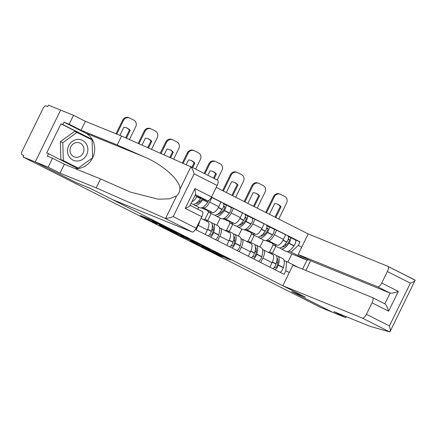 <?xml version="1.0" encoding="UTF-8"?>
<svg xmlns="http://www.w3.org/2000/svg" width="437" height="437" viewBox="0 0 437 437"><rect width="100%" height="100%" fill="white"/><g stroke="black" fill="none" stroke-linecap="round" stroke-linejoin="round"><path stroke-width="0.66" d="M168.278 228.551L151.382 220.024L140.424 215.578L157.085 224.001L153.179 221.701L168.278 228.551M226.197 258.218L230.436 259.944L214.436 251.849L201.517 246.473L220.357 255.978L223.274 257.032L205.051 248.118L217.003 253.236L226.197 258.218L226.361 257.879M190.439 166.486L217.533 180.186A5.047 1.977 116.8 0 1 217.593 180.213A5.047 1.977 116.8 0 1 217.151 185.468L194.148 173.833C193.132 170.523 192.045 168.185 190.882 166.83L121.573 136.038L85.395 121.333L73.514 115.324L60.639 110.091L35.25 161.909L76.426 182.732L90.098 188.287L305.348 297.138L291.676 291.577L332.847 312.4L320.649 307.44L23.052 156.949L23.789 155.441L21.85 154.649A3.365 1.322 -63.2 0 0 21.888 154.665M21.85 154.649A3.365 1.322 -63.2 0 1 22.145 151.147L43.088 108.392A3.365 1.322 -63.2 0 1 45.792 105.869L47.693 106.639L48.436 105.131L60.639 110.091L35.25 161.909L23.052 156.949M189.019 239.055L170.304 229.589L159.341 225.148L178.181 234.653L189.035 239.023M193.345 241.186L210.23 249.762L199.272 245.315L190.466 240.924L193.351 241.825L180.284 235.751L193.345 241.186M377.683 286.803A5.047 1.977 -63.2 0 0 381.741 283.023L398.32 291.403C394.365 292.828 391.628 293.391 390.115 293.096L377.683 286.803L298.149 254.476L308.216 233.932L216.206 187.402M191.958 201.643A7.74 3.037 -63.2 0 0 196.896 196.437M199.72 221.046A7.74 3.037 116.8 0 1 198.256 225.355L196.076 229.813M211.366 197.262L211.912 197.486L209.656 202.091A7.74 3.037 116.8 0 1 203.429 207.897L202.429 207.488M205.193 234.423L207.378 229.971A7.74 3.037 -63.2 0 0 208.05 221.914A7.74 3.037 -63.2 0 0 207.963 221.87M201.222 207.903L212.551 212.508A7.74 3.037 -63.2 0 0 218.773 206.701L221.029 202.096L211.912 197.486M197.77 209.208L198.737 207.236M219.401 227.759L220.395 228.163A7.74 3.037 116.8 0 1 220.483 228.201A7.74 3.037 116.8 0 1 219.811 236.259L217.626 240.716M211.169 213.524L207.695 220.609M230.643 207.236L233.467 208.383L231.211 212.994A7.74 3.037 116.8 0 1 224.984 218.795L223.984 218.385M226.748 245.326L228.928 240.869A7.74 3.037 -63.2 0 0 229.605 232.812A7.74 3.037 -63.2 0 0 229.512 232.774M222.777 218.8L234.101 223.405A7.74 3.037 -63.2 0 0 240.328 217.604L242.584 212.994L233.467 208.383M216.818 225.219L220.286 218.134M240.956 238.657L241.951 239.061A7.74 3.037 116.8 0 1 242.038 239.099A7.74 3.037 116.8 0 1 241.366 247.156L239.181 251.614M232.724 224.421L229.25 231.512M252.198 218.134L255.017 219.281L252.761 223.891A7.74 3.037 116.8 0 1 246.539 229.693L245.534 229.288M248.298 256.224L250.483 251.767A7.74 3.037 -63.2 0 0 251.155 243.709A7.74 3.037 -63.2 0 0 251.067 243.671M244.332 229.698L255.656 234.303A7.74 3.037 -63.2 0 0 261.878 228.502L264.139 223.891L255.017 219.281M238.367 236.122L241.841 229.032M262.511 249.554L263.5 249.959A7.74 3.037 116.8 0 1 263.587 249.997A7.74 3.037 116.8 0 1 262.916 258.054L260.736 262.511M254.274 235.319L250.805 242.409M273.748 229.032L276.572 230.184L274.316 234.789A7.74 3.037 116.8 0 1 268.089 240.59L267.089 240.186M269.853 267.122L272.038 262.664A7.74 3.037 -63.2 0 0 272.71 254.613A7.74 3.037 -63.2 0 0 272.617 254.569M265.882 240.601L277.205 245.201A7.74 3.037 -63.2 0 0 283.433 239.4L285.689 234.795L276.572 230.184M259.922 247.02L263.396 239.929M302.584 269.143L307.003 260.124L291.113 252.089L298.285 245.403L300.028 241.852L211.464 197.071M298.285 245.403L301.743 247.151M289.305 272.53L285.853 270.782L286.525 261.457L298.198 267.357M195.476 229.512L284.116 274.332L285.853 270.782M287.857 262.129L291.856 253.968L307.003 260.124L308.648 259.786M284.061 260.452L286.525 261.457M291.113 252.089L288.639 251.084M291.856 253.968L287.065 251.543M275.829 246.217L272.355 253.307M295.303 239.935L300.028 241.852M172.91 230.933L161.941 226.388L170.791 230.698L177.695 233.473L172.943 230.867M198.66 244.119L188.768 239.389L198.66 244.119M129.467 139.529L135.721 126.763A5.047 4.643 112.1 0 0 133.798 120.131L129.794 118.105A5.047 4.643 112.1 0 0 129.472 117.963A5.047 4.643 112.1 0 0 123.425 120.541L122.628 120.219L115.991 133.771M116.788 134.093L123.425 120.541M125.638 137.835L129.407 130.133A10.433 9.592 112.1 0 0 126.293 127.73M122.628 120.219A5.047 4.643 -67.9 0 1 128.675 117.635L129.472 117.963M119.88 135.35L123.851 127.243A10.433 9.592 112.1 0 1 126.697 127.883A10.433 9.592 112.1 0 1 130.204 130.461L129.407 130.133M126.424 138.185L130.204 130.461M164.875 218.21L165.623 218.385C167.458 218.369 169.988 217.768 173.205 216.588L196.208 228.218A5.047 1.977 116.8 0 1 192.149 232.003L164.875 218.21L96.189 187.855L60.011 173.15L48.13 167.142L35.25 161.909L76.284 182.661L89.962 188.216L112.62 199.676L192.149 232.003M90.093 138.862L90.088 138.534L60.972 123.813L46.688 152.972L48.529 153.72L47.343 156.135L52.495 158.232L64.376 164.241L100.554 178.946L130.548 192.138L158.38 199.228L169.534 198.808L176.641 195.896C178.596 194.104 179.667 191.909 179.864 189.314C180.978 180.858 163.077 164.656 143.893 156.746L117.209 144.953L81.031 130.248L69.15 124.239L63.999 122.147L85.412 132.974A18.933 17.409 -67.9 0 1 93.95 154.387A18.933 17.409 -67.9 0 1 75.295 168.677M100.554 178.946L96.189 187.855M52.495 158.232L48.13 167.142M64.376 164.241L60.011 173.15M217.151 185.468L211.53 196.945A5.047 1.977 116.8 0 1 207.466 200.73L195.394 194.629M194.907 195.623L207.466 200.73M60.972 123.813L62.813 124.561L63.999 122.147M73.514 115.324L69.15 124.239M85.395 121.333L81.031 130.248M121.573 136.038L117.209 144.953M217.593 180.213L190.259 166.393M202.271 211.486L190.139 205.352L202.211 211.459A5.047 1.977 116.8 0 1 202.271 211.486A5.047 1.977 116.8 0 1 201.834 216.736L196.208 228.218M48.529 153.72L77.639 168.442L78.147 168.076M91.939 139.796L91.923 139.283L62.813 124.561M90.088 138.534L91.923 139.283M75.951 167.584L76.306 167.333M189.991 205.658L195.601 194.208L194.946 188.565L211.53 196.945M201.834 216.736L185.255 208.356C188.975 206.838 190.483 205.778 189.778 205.172M387.859 266.319L415.15 280.237L390.077 331.568L389.635 331.869L370.019 326.33L333.846 311.625L345.727 317.633L346.208 316.65M415.019 280.051L415.15 280.237C415.057 280.964 413.462 281.941 410.37 283.171L387.368 271.541A5.047 1.977 -63.2 0 0 387.805 266.286A5.047 1.977 -63.2 0 0 387.745 266.259L308.216 233.932M282.832 285.749L362.36 318.076A5.047 1.977 -63.2 0 0 366.419 314.296L372.045 302.814A5.047 1.977 -63.2 0 0 372.482 297.559A5.047 1.977 -63.2 0 0 372.428 297.531L292.894 265.204L282.832 285.749L305.49 297.209L291.823 291.637M345.727 317.633L332.847 312.4L291.818 291.648M381.741 283.023L387.368 271.541M372.543 297.592L384.86 303.819L390.115 293.096L310.587 260.763L305.834 270.465M310.587 260.763L298.149 254.476M398.32 291.403L388.624 311.193C387.346 307.151 386.089 304.693 384.86 303.819L372.482 297.559M366.419 314.296L389.422 325.926C390.317 329.187 390.47 331.142 389.891 331.792M68.718 145.679A10.941 10.056 112.1 0 0 72.886 160.04A10.941 10.056 112.1 0 0 86.679 154.758A10.941 10.056 112.1 0 0 82.511 140.397A10.941 10.056 112.1 0 0 68.718 145.679M70.827 146.816A7.489 6.888 112.1 0 0 74.153 156.861A7.489 6.888 112.1 0 0 83.123 153.032A7.489 6.888 112.1 0 0 79.791 142.986A7.489 6.888 112.1 0 0 70.827 146.816M78.239 168.114L60.869 159.576L60.328 141.681L74.705 131.324L92.076 139.867L92.617 157.762L78.239 168.114L63.321 160.576L62.781 142.675L77.158 132.324M60.869 159.576L63.321 160.576M60.328 141.681L62.781 142.675M151.573 149.296L157.276 137.66A5.047 4.643 112.1 0 0 155.353 131.029L151.344 129.008A5.047 4.643 112.1 0 0 151.027 128.86A5.047 4.643 112.1 0 0 144.98 131.444L144.183 131.116L138.179 143.38M138.961 143.724L144.98 131.444M147.744 147.602L150.962 141.036A10.433 9.592 112.1 0 0 147.848 138.633M144.183 131.116A5.047 4.643 -67.9 0 1 150.23 128.538L151.027 128.86M142.009 145.073L145.401 138.147A10.433 9.592 112.1 0 1 148.247 138.78A10.433 9.592 112.1 0 1 151.759 141.359L150.962 141.036M148.531 147.952L151.759 141.359M173.68 159.068L178.831 148.558A5.047 4.643 112.1 0 0 176.903 141.932L172.899 139.906A5.047 4.643 112.1 0 0 172.577 139.758A5.047 4.643 112.1 0 0 166.535 142.342L165.738 142.014L160.286 153.147M161.067 153.496L166.535 142.342M169.851 157.375L172.517 151.934A10.433 9.592 112.1 0 0 169.398 149.53M165.738 142.014A5.047 4.643 -67.9 0 1 171.785 139.436L172.577 139.758M164.115 154.84L166.956 149.044A10.433 9.592 112.1 0 1 169.802 149.683A10.433 9.592 112.1 0 1 173.309 152.256L172.517 151.934M170.632 157.719L173.309 152.256M202.369 198.66L202.331 198.715A10.603 4.157 116.8 0 1 195.989 203.352M193.744 204.27A12.793 5.015 -63.2 0 0 194.673 205.182L199.714 207.728A12.793 5.015 -63.2 0 0 199.862 207.799A12.793 5.015 -63.2 0 0 207.766 202.282L207.897 202.096A4.25 1.666 -63.2 0 0 208.853 200.392M194.673 205.182A12.793 5.015 -63.2 0 0 194.82 205.248A12.793 5.015 -63.2 0 0 202.719 199.731L202.85 199.545A4.25 1.666 -63.2 0 0 203.205 198.999M200.889 198.054A4.25 1.666 116.8 0 1 200.643 198.425L200.512 198.617A12.793 5.015 116.8 0 1 192.608 204.128A12.793 5.015 116.8 0 1 192.46 204.063L191.106 203.374M199.458 201.981A10.603 4.157 116.8 0 1 199.518 201.315L198.715 200.911M195.65 169.119L200.381 159.456A5.047 4.643 112.1 0 0 198.458 152.83L194.454 150.803A5.047 4.643 112.1 0 0 194.132 150.656A5.047 4.643 112.1 0 0 188.085 153.24L187.287 152.917L182.387 162.914M183.174 163.263L188.085 153.24M191.914 167.229L194.066 162.832A10.433 9.592 112.1 0 0 190.953 160.428M187.287 152.917A5.047 4.643 -67.9 0 1 193.334 150.333L194.132 150.656M186.222 164.612L188.511 159.942A10.433 9.592 112.1 0 1 191.357 160.581A10.433 9.592 112.1 0 1 194.864 163.154L194.066 162.832M192.679 167.617L194.864 163.154M223.646 206.242L224.558 206.608A2.059 0.808 116.8 0 1 224.58 206.619A2.059 0.808 116.8 0 1 224.017 209.421L223.886 209.613A10.603 4.157 116.8 0 1 217.544 214.25M215.299 215.168A12.793 5.015 -63.2 0 0 216.228 216.08L221.269 218.631A12.793 5.015 -63.2 0 0 221.417 218.697A12.793 5.015 -63.2 0 0 229.316 213.18L229.447 212.994A4.25 1.666 -63.2 0 0 230.61 207.22A4.25 1.666 -63.2 0 0 230.561 207.198L225.612 204.696M216.228 216.08A12.793 5.015 -63.2 0 0 216.375 216.146A12.793 5.015 -63.2 0 0 224.274 210.634L224.405 210.443A4.25 1.666 -63.2 0 0 225.568 204.669A4.25 1.666 -63.2 0 0 225.519 204.647L223.689 203.904M223.356 203.549L223.307 203.527A4.25 1.666 116.8 0 1 223.356 203.549A4.25 1.666 116.8 0 1 222.193 209.323L222.062 209.514A12.793 5.015 116.8 0 1 214.163 215.026A12.793 5.015 116.8 0 1 214.015 214.96L208.973 212.409A12.793 5.015 -63.2 0 0 209.121 212.48A12.793 5.015 -63.2 0 0 211.699 212.163M207.657 210.519A12.793 5.015 -63.2 0 0 208.973 212.409M207.072 221.422A12.793 5.015 -63.2 0 0 205.789 219.647L210.831 222.198A12.793 5.015 116.8 0 1 211.453 231.168L211.388 231.381A4.25 1.666 116.8 0 1 208.181 235.936M205.789 219.647A12.793 5.015 -63.2 0 0 203.598 219.664M210.394 237.056A4.25 1.666 -63.2 0 0 213.6 232.5L213.666 232.287A12.793 5.015 -63.2 0 0 213.043 223.312A12.793 5.015 -63.2 0 0 211.759 223.11M215.436 239.607A4.25 1.666 -63.2 0 0 218.642 235.051L218.708 234.838A12.793 5.015 -63.2 0 0 218.085 225.863L213.043 223.312M204.953 219.429L208.536 212.114M212.349 225.459A10.603 4.157 116.8 0 1 212.573 232.703L212.508 232.921A2.059 0.808 116.8 0 1 210.568 235.161L209.58 234.762M211.869 229.671L212.415 229.889A10.603 4.157 116.8 0 1 213.3 229.059M212.415 229.889L211.879 229.622M221.007 212.879A10.603 4.157 116.8 0 1 221.073 212.218L220.27 211.808M223.515 206.685L224.826 207.22M217.205 180.017L221.936 170.359A5.047 4.643 112.1 0 0 220.013 163.728L216.004 161.701A5.047 4.643 112.1 0 0 215.687 161.559A5.047 4.643 112.1 0 0 209.64 164.137L208.842 163.815L204.139 173.413M204.909 173.8L209.64 164.137M213.469 178.127L215.621 173.729A10.433 9.592 112.1 0 0 212.508 171.326M208.842 163.815A5.047 4.643 -67.9 0 1 214.889 161.231L215.687 161.559M207.875 175.303L210.06 170.84A10.433 9.592 112.1 0 1 212.906 171.479A10.433 9.592 112.1 0 1 216.419 174.057L215.621 173.729M214.234 178.514L216.419 174.057M245.201 217.14L246.107 217.511A2.059 0.808 116.8 0 1 246.135 217.522A2.059 0.808 116.8 0 1 245.567 220.319L245.436 220.51A10.603 4.157 116.8 0 1 239.094 225.148M236.854 226.066A12.793 5.015 -63.2 0 0 237.777 226.978L242.819 229.529A12.793 5.015 -63.2 0 0 242.967 229.594A12.793 5.015 -63.2 0 0 250.871 224.083L251.002 223.891A4.25 1.666 -63.2 0 0 252.165 218.118A4.25 1.666 -63.2 0 0 252.116 218.096L247.167 215.594M237.777 226.978A12.793 5.015 -63.2 0 0 237.925 227.043A12.793 5.015 -63.2 0 0 245.829 221.532L245.96 221.34A4.25 1.666 -63.2 0 0 247.118 215.567A4.25 1.666 -63.2 0 0 247.069 215.545L245.244 214.802M244.911 214.447L244.862 214.425A4.25 1.666 116.8 0 1 244.911 214.447A4.25 1.666 116.8 0 1 243.748 220.226L243.617 220.412A12.793 5.015 116.8 0 1 235.718 225.929A12.793 5.015 116.8 0 1 235.57 225.858L230.523 223.312A12.793 5.015 -63.2 0 0 230.67 223.378A12.793 5.015 -63.2 0 0 233.254 223.061M229.207 221.417A12.793 5.015 -63.2 0 0 230.523 223.312M228.627 232.32A12.793 5.015 -63.2 0 0 227.344 230.545L232.386 233.096A12.793 5.015 116.8 0 1 233.008 242.065L232.943 242.284A4.25 1.666 116.8 0 1 229.736 246.834M227.344 230.545A12.793 5.015 -63.2 0 0 225.148 230.561M231.943 247.954A4.25 1.666 -63.2 0 0 235.155 243.398L235.221 243.185A12.793 5.015 -63.2 0 0 234.593 234.21A12.793 5.015 -63.2 0 0 233.309 234.008M236.991 250.505A4.25 1.666 -63.2 0 0 240.197 245.949L240.263 245.736A12.793 5.015 -63.2 0 0 239.64 236.761L234.593 234.21M226.508 230.326L230.091 223.012M233.904 236.357A10.603 4.157 116.8 0 1 234.123 243.6L234.057 243.819A2.059 0.808 116.8 0 1 232.123 246.064L231.129 245.66M233.424 240.569L233.97 240.792A10.603 4.157 116.8 0 1 234.855 239.962M233.97 240.792L233.434 240.519M242.562 223.782A10.603 4.157 116.8 0 1 242.628 223.116L241.819 222.706M245.07 217.588L246.381 218.118M235.658 197.24L243.491 181.257A5.047 4.643 112.1 0 0 241.563 174.625L237.559 172.604A5.047 4.643 112.1 0 0 237.236 172.457A5.047 4.643 112.1 0 0 231.195 175.04L230.397 174.713L222.597 190.636M223.362 191.024L231.195 175.04M231.921 195.35L237.171 184.632A10.433 9.592 112.1 0 0 234.057 182.229M230.397 174.713A5.047 4.643 -67.9 0 1 236.439 172.134L237.236 172.457M226.333 192.526L231.615 181.743A10.433 9.592 112.1 0 1 234.461 182.376A10.433 9.592 112.1 0 1 237.968 184.955L237.171 184.632M232.686 195.738L237.968 184.955M266.756 228.038L267.663 228.409A2.059 0.808 116.8 0 1 267.684 228.42A2.059 0.808 116.8 0 1 267.122 231.222L266.991 231.408A10.603 4.157 116.8 0 1 260.649 236.051M258.404 236.963A12.793 5.015 -63.2 0 0 259.332 237.875L264.374 240.426A12.793 5.015 -63.2 0 0 264.522 240.492A12.793 5.015 -63.2 0 0 272.426 234.98L272.557 234.789A4.25 1.666 -63.2 0 0 273.715 229.015A4.25 1.666 -63.2 0 0 273.666 228.993L268.722 226.492M259.332 237.875A12.793 5.015 -63.2 0 0 259.48 237.947A12.793 5.015 -63.2 0 0 267.378 232.429L267.51 232.244A4.25 1.666 -63.2 0 0 268.673 226.464A4.25 1.666 -63.2 0 0 268.624 226.442L266.799 225.7M266.461 225.35L266.412 225.328A4.25 1.666 116.8 0 1 266.461 225.35A4.25 1.666 116.8 0 1 265.303 231.124L265.172 231.31A12.793 5.015 116.8 0 1 257.267 236.827A12.793 5.015 116.8 0 1 257.12 236.761L252.078 234.21A12.793 5.015 -63.2 0 0 252.225 234.276A12.793 5.015 -63.2 0 0 254.809 233.959M250.762 232.315A12.793 5.015 -63.2 0 0 252.078 234.21M250.183 243.218A12.793 5.015 -63.2 0 0 248.893 241.442L253.935 243.993A12.793 5.015 116.8 0 1 254.563 252.968L254.492 253.181A4.25 1.666 116.8 0 1 251.286 257.737M248.893 241.442A12.793 5.015 -63.2 0 0 246.703 241.459M253.498 258.851A4.25 1.666 -63.2 0 0 256.705 254.301L256.77 254.083A12.793 5.015 -63.2 0 0 256.148 245.113A12.793 5.015 -63.2 0 0 254.864 244.906M258.54 261.402A4.25 1.666 -63.2 0 0 261.747 256.847L261.818 256.634A12.793 5.015 -63.2 0 0 261.189 247.659L256.148 245.113M248.063 241.224L251.646 233.91M255.454 247.255A10.603 4.157 116.8 0 1 255.678 254.503L255.612 254.716A2.059 0.808 116.8 0 1 253.673 256.961L252.684 256.557M254.973 251.466L255.519 251.69A10.603 4.157 116.8 0 1 256.41 250.86M255.519 251.69L254.99 251.422M264.117 234.68A10.603 4.157 116.8 0 1 264.177 234.013L263.374 233.609M266.619 228.485L267.93 229.015M257.213 208.138L265.041 192.154A5.047 4.643 112.1 0 0 263.118 185.528L259.108 183.502A5.047 4.643 112.1 0 0 258.791 183.354A5.047 4.643 112.1 0 0 252.744 185.938L251.947 185.61L244.146 201.533M244.917 201.921L252.744 185.938M253.476 206.248L258.726 195.53A10.433 9.592 112.1 0 0 255.612 193.127M251.947 185.61A5.047 4.643 -67.9 0 1 257.994 183.032L258.791 183.354M247.883 203.423L253.17 192.641A10.433 9.592 112.1 0 1 256.016 193.28A10.433 9.592 112.1 0 1 259.523 195.852L258.726 195.53M254.241 206.635L259.523 195.852M288.305 238.935L289.212 239.307A2.059 0.808 116.8 0 1 289.239 239.318A2.059 0.808 116.8 0 1 288.677 242.12L288.546 242.306A10.603 4.157 116.8 0 1 282.204 246.949M279.959 247.861A12.793 5.015 -63.2 0 0 280.887 248.773L285.929 251.324A12.793 5.015 -63.2 0 0 286.077 251.395A12.793 5.015 -63.2 0 0 293.975 245.878L294.106 245.692A4.25 1.666 -63.2 0 0 295.27 239.913A4.25 1.666 -63.2 0 0 295.221 239.891L290.272 237.389M280.887 248.773A12.793 5.015 -63.2 0 0 281.035 248.844A12.793 5.015 -63.2 0 0 288.933 243.327L289.065 243.141A4.25 1.666 -63.2 0 0 290.228 237.367A4.25 1.666 -63.2 0 0 290.179 237.34L288.349 236.603M288.016 236.248L287.967 236.226A4.25 1.666 116.8 0 1 288.016 236.248A4.25 1.666 116.8 0 1 286.852 242.022L286.721 242.213A12.793 5.015 116.8 0 1 278.822 247.724A12.793 5.015 116.8 0 1 278.675 247.659L273.633 245.108A12.793 5.015 -63.2 0 0 273.781 245.173A12.793 5.015 -63.2 0 0 276.359 244.857M272.311 243.212A12.793 5.015 -63.2 0 0 273.633 245.108M271.732 254.115A12.793 5.015 -63.2 0 0 270.448 252.34L275.49 254.891A12.793 5.015 116.8 0 1 276.113 263.866L276.047 264.079A4.25 1.666 116.8 0 1 272.841 268.635M270.448 252.34A12.793 5.015 -63.2 0 0 268.258 252.357M275.053 269.749A4.25 1.666 -63.2 0 0 278.26 265.199L278.325 264.98A12.793 5.015 -63.2 0 0 277.703 256.011A12.793 5.015 -63.2 0 0 276.419 255.803M280.095 272.3A4.25 1.666 -63.2 0 0 283.302 267.75L283.367 267.531A12.793 5.015 -63.2 0 0 282.744 258.562L277.703 256.011M269.613 252.122L273.196 244.813M277.009 258.152A10.603 4.157 116.8 0 1 277.233 265.401L277.162 265.614A2.059 0.808 116.8 0 1 275.228 267.859L274.239 267.455M276.528 262.369L277.074 262.588A10.603 4.157 116.8 0 1 277.959 261.758M277.074 262.588L276.539 262.32M285.667 245.578A10.603 4.157 116.8 0 1 285.732 244.911L284.929 244.507M288.174 239.383L289.485 239.918M278.762 219.035L286.596 203.052A5.047 4.643 112.1 0 0 284.667 196.426L280.663 194.399A5.047 4.643 112.1 0 0 280.346 194.252A5.047 4.643 112.1 0 0 274.299 196.836L273.502 196.513L265.701 212.431M266.466 212.819L274.299 196.836M275.026 217.151L280.281 206.428A10.433 9.592 112.1 0 0 277.162 204.024M273.502 196.513A5.047 4.643 -67.9 0 1 279.549 193.93L280.346 194.252M269.438 214.321L274.72 203.538A10.433 9.592 112.1 0 1 277.566 204.177A10.433 9.592 112.1 0 1 281.078 206.75L280.281 206.428M275.796 217.533L281.078 206.75M261.878 228.502L252.761 223.891M240.328 217.604L231.211 212.994M218.773 206.701L209.656 202.091M283.433 239.4L274.316 234.789M277.205 245.201L268.089 240.59M255.656 234.303L246.539 229.693M250.483 251.767L241.366 247.156M234.101 223.405L224.984 218.795M228.928 240.869L219.811 236.259M212.551 212.508L203.429 207.897M207.378 229.971L198.256 225.355M272.038 262.664L262.916 258.054M158.019 223.318L157.877 223.613M153.507 221.04L153.179 221.701M152.633 220.603L152.278 221.335M178.629 233.74L178.181 234.653M176.559 233.041L176.226 233.719M199.714 244.403L199.272 245.315M197.644 243.704L197.311 244.387M220.527 255.64L220.357 255.978M218.593 254.662L218.402 255.05M228.294 258.857L228.152 259.146M165.623 218.385L176.641 195.896M179.864 189.314L190.882 166.83M194.148 173.833L173.205 216.588M185.255 208.356L194.946 188.565M85.412 132.974L143.893 156.746M389.422 325.926L410.37 283.171M388.624 311.193L372.045 302.814M389.635 331.869L362.36 318.076M207.897 202.096L202.85 199.545M200.643 198.425L196.858 196.513M200.512 198.617L196.748 196.71M207.766 202.282L202.719 199.731M229.447 212.994L224.405 210.443M222.193 209.323L218.407 207.411M222.062 209.514L218.298 207.613M211.453 231.168L207.701 229.272M211.388 231.381L207.613 229.474M218.642 235.051L213.6 232.5M229.316 213.18L224.274 210.634M218.708 234.838L213.666 232.287M251.002 223.891L245.96 221.34M243.748 220.226L239.962 218.309M243.617 220.412L239.853 218.511M233.008 242.065L229.256 240.17M232.943 242.284L229.163 240.372M240.197 245.949L235.155 243.398M250.871 224.083L245.829 221.532M240.263 245.736L235.221 243.185M272.557 234.789L267.51 232.244M265.303 231.124L261.517 229.207M265.172 231.31L261.408 229.409M254.563 252.968L250.811 251.067M254.492 253.181L250.718 251.27M261.747 256.847L256.705 254.301M272.426 234.98L267.378 232.429M261.818 256.634L256.77 254.083M294.106 245.692L289.065 243.141M286.852 242.022L283.067 240.11M286.721 242.213L282.957 240.306M276.113 263.866L272.36 261.965M276.047 264.079L272.273 262.167M283.302 267.75L278.26 265.199M293.975 245.878L288.933 243.327M283.367 267.531L278.325 264.98M272.71 254.613L263.587 249.997M208.05 221.914L201.036 218.363M229.605 232.812L220.483 228.201M251.155 243.709L242.038 239.099M157.637 223.127L157.467 223.482M152.256 220.423L151.868 221.204M387.805 266.286L415.046 280.062M230.61 207.22L225.568 204.669M252.165 218.118L247.118 215.567M273.715 229.015L268.673 226.464M295.27 239.913L290.228 237.367"/></g></svg>
